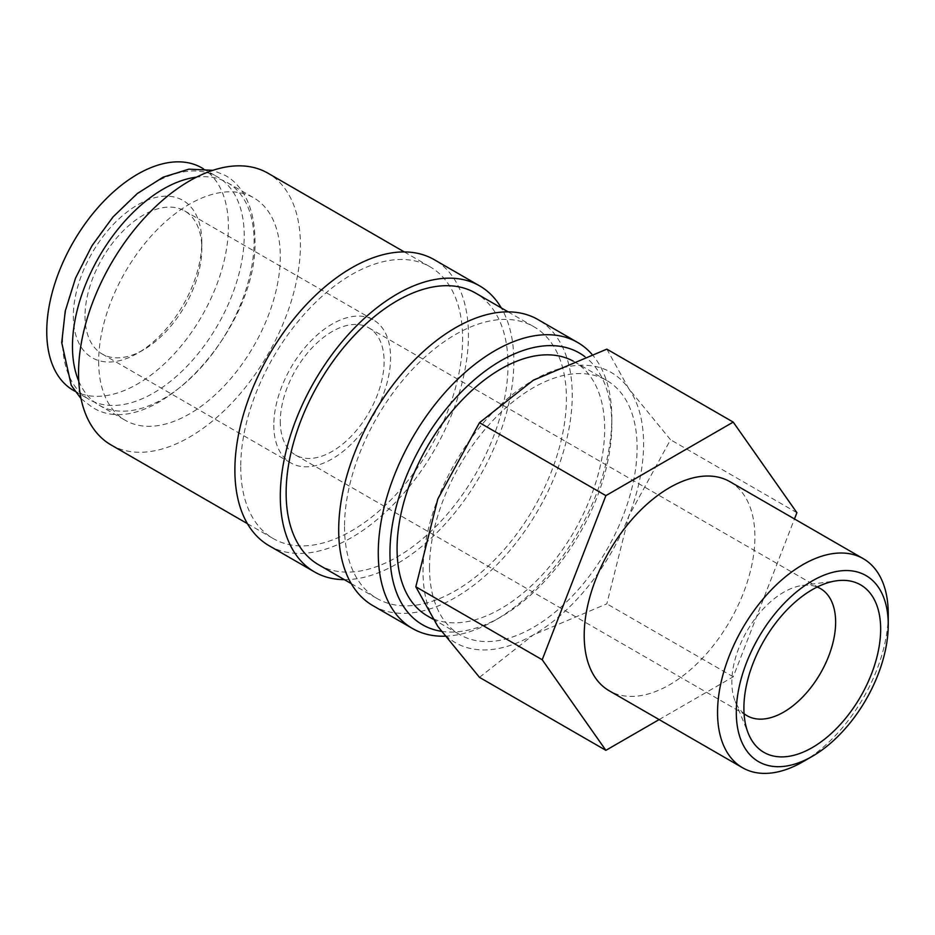<?xml version="1.0" encoding="UTF-8"?>
<svg xmlns="http://www.w3.org/2000/svg" width="935" height="935" viewBox="0 0 935 935"><rect width="100%" height="100%" fill="white"/><g stroke="black" fill="none" stroke-linecap="round" stroke-linejoin="round"><path stroke-width="0.7" stroke-dasharray="4.67 3.51" d="M62.563 340.656A128.446 74.157 -60 0 1 118.628 211.392A128.446 74.157 -60 0 1 217.61 176.972A128.446 74.157 -60 0 1 244.21 235.784A128.446 74.157 -60 0 1 188.145 365.036A128.446 74.157 -60 0 1 89.164 399.455A128.446 74.157 -60 0 1 62.563 340.656M444.978 636.186A165.144 95.347 120 0 0 495.036 620.302A165.144 95.347 120 0 0 611.817 418.05A165.144 95.347 120 0 0 591.832 354.143M441.332 631.3A156.893 90.578 120 0 0 500.88 616.936A156.893 90.578 120 0 0 611.817 424.794L611.817 418.05M372.89 605.635A165.144 95.347 120 0 0 500.155 561.397A165.144 95.347 120 0 0 572.243 395.201A165.144 95.347 120 0 0 538.034 319.595M318.636 564.775A156.893 90.578 120 0 0 439.532 522.747A156.893 90.578 120 0 0 508.009 364.86A156.893 90.578 120 0 0 475.518 293.041M344.524 526.662A156.893 90.578 120 0 0 377.015 598.494A156.893 90.578 120 0 0 497.923 556.454A156.893 90.578 120 0 0 566.4 398.567A156.893 90.578 120 0 0 533.908 326.747A156.893 90.578 120 0 0 413.013 368.787A156.893 90.578 120 0 0 344.524 526.662M269.093 545.713A165.144 95.347 120 0 0 396.346 501.464A165.144 95.347 120 0 0 468.435 335.268A165.144 95.347 120 0 0 434.237 259.673M344.419 579.665A165.144 95.347 120 0 0 513.853 361.494A165.144 95.347 120 0 0 501.3 307.931M111.031 444.92A156.893 90.578 120 0 0 231.927 402.892A156.893 90.578 120 0 0 300.416 245.005A156.893 90.578 120 0 0 267.924 173.185M240.727 466.74A156.893 90.578 120 0 0 273.219 538.56A156.893 90.578 120 0 0 394.114 496.532A156.893 90.578 120 0 0 462.603 338.645A156.893 90.578 120 0 0 430.112 266.826A156.893 90.578 120 0 0 309.204 308.854A156.893 90.578 120 0 0 240.727 466.74M606.838 349.141L628.823 388.75L670.512 439.731L628.823 516.097L606.838 603.835L533.312 634.912A155.97 90.052 -60 0 1 437.802 626.38A155.97 90.052 -60 0 1 423.029 571.238A155.97 90.052 -60 0 1 437.802 499.033A155.97 90.052 -60 0 1 533.312 380.218A155.97 90.052 -60 0 1 628.823 388.75A155.97 90.052 -60 0 1 643.596 443.891A155.97 90.052 -60 0 1 628.823 516.097A155.97 90.052 -60 0 1 533.312 634.912L479.491 677.361M729.908 481.677A120.709 69.693 -60 0 1 754.907 536.947A120.709 69.693 -60 0 1 702.22 658.427A120.709 69.693 -60 0 1 609.199 690.766M78.762 381.118A128.446 74.157 120 0 0 99.063 405.171A128.446 74.157 120 0 0 198.045 370.763A128.446 74.157 120 0 0 254.11 241.499A128.446 74.157 120 0 0 227.509 182.699A128.446 74.157 120 0 0 196.525 177.136M98.654 361.494A128.446 74.157 120 0 0 125.255 420.294A128.446 74.157 120 0 0 224.236 385.875A128.446 74.157 120 0 0 280.301 256.611A128.446 74.157 120 0 0 253.701 197.811A128.446 74.157 120 0 0 154.719 232.231A128.446 74.157 120 0 0 98.654 361.494M573.202 361.109A146.795 84.758 -60 0 1 574.277 361.705A146.795 84.758 -60 0 1 604.676 428.908A146.795 84.758 -60 0 1 540.594 576.638A146.795 84.758 -60 0 1 427.482 615.966M429.516 567.498A146.795 84.758 120 0 0 459.915 634.69A146.795 84.758 120 0 0 573.038 595.361A146.795 84.758 120 0 0 637.109 447.631A146.795 84.758 120 0 0 606.71 380.44A146.795 84.758 120 0 0 493.587 419.768A146.795 84.758 120 0 0 429.516 567.498M280.301 421.416A73.397 42.379 120 0 0 295.507 455.018A73.397 42.379 120 0 0 352.063 435.359A73.397 42.379 120 0 0 384.098 361.494A73.397 42.379 120 0 0 368.904 327.893A73.397 42.379 120 0 0 312.337 347.551A73.397 42.379 120 0 0 280.301 421.416M744.073 713.697A73.397 42.379 -60 0 1 735.261 701.519A73.397 42.379 -60 0 1 731.836 682.106A73.397 42.379 -60 0 1 802.253 585.474A73.397 42.379 -60 0 1 817.213 587.028M85.027 316.17A82.572 47.673 120 0 0 102.125 353.968A82.572 47.673 120 0 0 143.417 349.877A82.572 47.673 120 0 0 201.796 248.745A82.572 47.673 120 0 0 184.698 210.948A82.572 47.673 120 0 0 121.071 233.072A82.572 47.673 120 0 0 85.027 316.17M273.815 425.168A82.572 47.673 120 0 0 290.914 462.965A82.572 47.673 120 0 0 354.54 440.841A82.572 47.673 120 0 0 390.585 357.743A82.572 47.673 120 0 0 373.486 319.945A82.572 47.673 120 0 0 309.859 342.07A82.572 47.673 120 0 0 273.815 425.168M201.796 242.013A90.835 52.442 120 0 0 137.574 204.929A90.835 52.442 120 0 0 73.351 316.17A90.835 52.442 120 0 0 137.574 353.255A90.835 52.442 120 0 0 201.796 242.013L201.796 248.745M201.796 167.856A128.446 74.157 -60 0 1 228.397 226.656A128.446 74.157 -60 0 1 172.332 355.919A128.446 74.157 -60 0 1 73.351 390.327M802.896 761.768A120.709 69.693 120 0 0 888.25 613.921M659.128 719.588L733.227 676.811L794.469 518.96M733.227 676.811L606.838 603.835M796.9 512.696L670.512 439.731M611.817 424.794A156.893 90.578 120 0 0 584.854 356.644M81.029 398.649L91.548 406.76C150.173 446.1 258.598 330.078 254.939 239.535C254.659 204.94 240.938 183.856 225.125 175.383L212.841 170.334M500.88 616.936L495.036 620.302M351.233 583.604L377.015 598.494M247.436 523.67L273.219 538.56M99.063 405.171L125.255 420.294M432.823 619.052L459.915 634.69M295.507 455.018L747.042 715.707M102.125 353.968L290.914 462.965M143.417 349.877L137.574 353.255M802.253 585.474L836.673 580.775M74.812 391.169L89.164 399.455M203.257 168.697L217.61 176.972M735.261 701.519L748.397 733.671M184.698 210.948L373.486 319.945M368.904 327.893L820.439 588.582M574.277 361.705L606.71 380.44M227.509 182.699L253.701 197.811M404.317 251.936L430.112 266.826M508.126 311.869L533.908 326.747"/><path stroke-width="1.4" d="M591.832 354.143A165.144 95.347 120 0 0 577.608 342.444A165.144 95.347 120 0 0 450.354 386.693A165.144 95.347 120 0 0 378.266 552.889A165.144 95.347 120 0 0 412.464 628.484A165.144 95.347 120 0 0 444.978 636.186M584.854 356.644A156.893 90.578 120 0 0 462.206 391.099A156.893 90.578 120 0 0 389.942 552.889A156.893 90.578 120 0 0 441.332 631.3M577.608 342.444L538.034 319.595A165.144 95.347 120 0 0 410.781 363.844A165.144 95.347 120 0 0 338.692 530.04A165.144 95.347 120 0 0 372.89 605.635L412.464 628.484M508.126 311.869L475.518 293.041A156.893 90.578 120 0 0 354.622 335.069A156.893 90.578 120 0 0 286.133 492.955A156.893 90.578 120 0 0 318.636 564.775L351.233 583.604M501.3 307.931A165.144 95.347 120 0 0 479.643 285.888L434.237 259.673A165.144 95.347 120 0 0 306.972 303.91A165.144 95.347 120 0 0 234.884 470.106A165.144 95.347 120 0 0 269.093 545.713L314.499 571.928A165.144 95.347 120 0 0 344.419 579.665M479.643 285.888A165.144 95.347 120 0 0 352.39 330.137A165.144 95.347 120 0 0 280.301 496.333A165.144 95.347 120 0 0 314.499 571.928M404.317 251.936L267.924 173.185A156.893 90.578 120 0 0 147.017 215.214A156.893 90.578 120 0 0 78.54 373.1A156.893 90.578 120 0 0 111.031 444.92L247.436 523.67M605.88 750.337L479.491 677.361L437.802 626.38L415.818 586.783L437.802 499.033L479.491 422.667L533.312 380.218L606.838 349.141L733.227 422.106L605.88 495.632L542.207 659.748L605.88 750.337L659.128 719.588M863.25 558.663A120.709 69.693 120 0 0 770.23 591.002A120.709 69.693 120 0 0 717.542 712.482A120.709 69.693 120 0 0 742.542 767.74L609.199 690.766A120.709 69.693 -60 0 1 584.2 635.496A120.709 69.693 -60 0 1 636.887 514.016A120.709 69.693 -60 0 1 729.908 481.677L863.25 558.663A120.709 69.693 120 0 1 888.25 613.921L888.25 624.755A107.443 62.037 120 0 0 812.281 580.892A107.443 62.037 120 0 0 736.301 712.482A107.443 62.037 120 0 0 812.281 756.345A107.443 62.037 120 0 0 888.25 624.755M196.525 177.136A128.446 74.157 120 0 0 72.462 346.371A128.446 74.157 120 0 0 78.762 381.118M432.823 619.052L427.482 615.966A146.795 84.758 -60 0 1 397.071 548.763A146.795 84.758 -60 0 1 460.452 401.769A146.795 84.758 -60 0 1 573.202 361.109M817.213 587.028A73.397 42.379 -60 0 1 820.439 588.582A73.397 42.379 -60 0 1 835.633 622.184A73.397 42.379 -60 0 1 803.597 696.049A73.397 42.379 -60 0 1 747.042 715.707A73.397 42.379 -60 0 1 744.073 713.697M743.898 708.099A96.702 55.831 -60 0 1 836.673 580.775A96.702 55.831 -60 0 1 880.653 629.15A96.702 55.831 -60 0 1 824.682 739.106A96.702 55.831 -60 0 1 748.397 733.671A96.702 55.831 -60 0 1 743.898 708.099M74.812 391.169L73.351 390.327A128.446 74.157 -60 0 1 46.75 331.528A128.446 74.157 -60 0 1 102.815 202.264A128.446 74.157 -60 0 1 201.796 167.856L203.257 168.697M742.542 767.74A120.709 69.693 120 0 0 802.896 761.768L812.281 756.345M794.469 518.96L796.9 512.696L733.227 422.106M542.207 659.748L415.818 586.783M605.88 495.632L479.491 422.667M212.841 170.334L188.928 169.153L163.169 177.171L137.281 193.545L112.948 217.025L91.875 245.882L75.583 278.011L65.263 311.039L61.722 342.607L71.247 385.337L81.029 398.649"/></g></svg>
